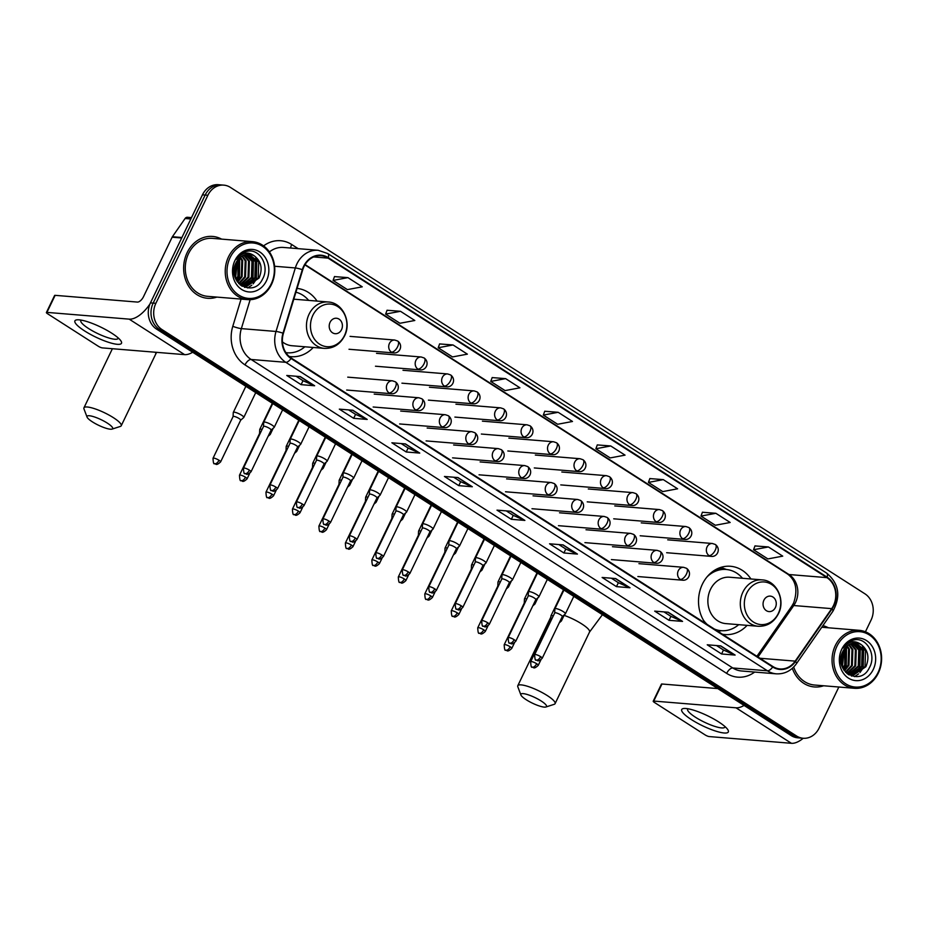 <?xml version="1.0" encoding="UTF-8"?>
<svg xmlns="http://www.w3.org/2000/svg" width="928" height="928" viewBox="0 0 928 928"><rect width="100%" height="100%" fill="white"/><g stroke="black" fill="none" stroke-linecap="round" stroke-linejoin="round"><path stroke-width="1.39" d="M750.914 578.968A34.255 29.151 94.7 0 0 730.487 566.277A34.255 29.151 94.7 0 0 702.368 584.199A34.255 29.151 94.7 0 0 705.558 623.407M722.471 634.242A34.255 29.151 94.7 0 0 724.896 634.555A34.255 29.151 94.7 0 0 747.11 625.356M289.142 356.445A34.255 29.151 94.7 0 0 291.044 356.677A34.255 29.151 94.7 0 0 313.258 347.466M317.051 301.09A34.255 29.151 94.7 0 0 297.076 288.422M865.43 631.794L871.067 620.066A19.395 16.495 94.7 0 0 864.942 593.827L230.411 187.398A19.395 16.495 94.7 0 0 223.787 185.136L218.37 184.695A19.395 16.495 94.7 0 0 202.455 194.834L150.452 302.876A19.395 16.495 94.7 0 0 156.577 329.115L791.108 735.544A19.395 16.495 94.7 0 0 797.744 737.806L800.446 738.038A19.395 16.495 94.7 0 1 793.823 735.765A19.395 16.495 94.7 0 0 800.446 738.038L803.161 738.259A19.395 16.495 94.7 0 0 819.076 728.109L838.854 687.022M223.787 185.136A19.395 16.495 94.7 0 0 207.872 195.274L155.869 303.317L153.166 303.096A19.395 16.495 94.7 0 0 159.291 329.336L793.823 735.765L159.291 329.336A19.395 16.495 94.7 0 1 153.166 303.096L205.158 195.054L153.166 303.096L150.452 302.876M221.084 184.916A19.395 16.495 94.7 0 0 205.158 195.054A19.395 16.495 94.7 0 1 221.084 184.916M187.131 252.671A31.03 26.402 94.7 0 0 207.524 298.282A31.03 26.402 94.7 0 0 216.839 297.099A31.03 26.402 94.7 0 1 207.524 298.282A31.03 26.402 94.7 0 1 187.131 252.671A31.03 26.402 94.7 0 1 212.593 236.431A31.03 26.402 94.7 0 0 187.131 252.671M792.35 668.299A31.03 26.402 94.7 0 0 814.343 686.952A31.03 26.402 94.7 0 0 823.658 685.769A31.03 26.402 94.7 0 1 814.343 686.952A31.03 26.402 94.7 0 1 792.35 668.299M304.024 266.533A20.683 17.597 -85.3 0 1 320.995 255.71A20.683 17.597 -85.3 0 1 328.071 258.123L826.906 577.634A20.683 17.597 -85.3 0 1 831.685 608.64L795.18 661.13A20.683 17.597 -85.3 0 1 779.949 668.949A20.683 17.597 -85.3 0 1 772.885 666.524L291.23 358.022A20.683 17.597 -85.3 0 1 283.411 333.349L302.725 269.839A20.683 17.597 -85.3 0 1 304.024 266.533M303.642 266.29A21.205 18.038 94.7 0 0 302.319 269.677L282.994 333.187A21.205 18.038 94.7 0 0 291.009 358.486L772.664 666.977A21.205 18.038 94.7 0 0 795.516 661.455L832.022 608.954A21.205 18.038 94.7 0 0 827.126 577.181L328.28 257.671A21.205 18.038 94.7 0 0 303.642 266.29M768.407 546.952L753.548 549.736L767.885 558.923L782.733 556.139L768.407 546.952L754.974 545.919M715.848 513.288L700.988 516.072L715.326 525.26L730.174 522.476L715.848 513.288L702.415 512.256M663.288 479.625L648.428 482.409L662.766 491.596L677.614 488.801L663.288 479.625L649.855 478.581M610.728 445.962L595.869 448.746L610.206 457.922L625.054 455.138L610.728 445.962L597.296 444.918M347.93 277.634L333.071 280.418L347.408 289.606L362.256 286.822L347.93 277.634L334.498 276.602M400.49 311.298L385.63 314.082L399.968 323.269L414.816 320.485L400.49 311.298L387.057 310.265M453.05 344.961L438.19 347.756L452.528 356.932L467.376 354.148L453.05 344.961L439.617 343.928M505.609 378.636L490.75 381.42L505.087 390.595L519.935 387.811L505.609 378.636L492.176 377.592M558.169 412.299L543.309 415.083L557.647 424.258L572.495 421.474L558.169 412.299L544.736 411.255M221.595 239.122A31.03 26.402 94.7 0 0 212.593 236.431A31.03 26.402 94.7 0 1 221.595 239.122M828.414 627.792A31.03 26.402 94.7 0 0 822.881 625.669A31.03 26.402 94.7 0 1 828.414 627.792M155.869 303.317A19.395 16.495 94.7 0 0 161.994 329.568L796.526 735.985A19.395 16.495 94.7 0 0 803.161 738.259M629.996 587.749L616.459 586.635L602.121 577.46L615.67 578.573L629.996 587.749A5.174 2.471 -57.4 0 1 629.567 587.644L615.357 578.538M682.556 621.412L669.018 620.31L654.681 611.123L668.23 612.236L682.556 621.412A5.174 2.471 -57.4 0 1 682.126 621.308L667.916 612.213M735.115 655.075L721.578 653.973L707.24 644.786L720.778 645.9L735.115 655.075A5.174 2.471 -57.4 0 1 734.686 654.971L720.476 645.876M472.317 486.759L458.78 485.646L444.442 476.47L457.991 477.572L472.317 486.759A5.174 2.471 -57.4 0 1 471.888 486.643L457.678 477.549M419.758 453.096L406.22 451.982L391.883 442.795L405.432 443.909L419.758 453.096A5.174 2.471 -57.4 0 1 419.328 452.98L405.118 443.886M367.198 419.421L353.661 418.319L339.323 409.132L352.872 410.246L367.198 419.421A5.174 2.471 -57.4 0 1 366.769 419.317L352.559 410.222M314.638 385.758L301.101 384.656L286.764 375.469L300.312 376.582L314.638 385.758A5.174 2.471 -57.4 0 1 314.209 385.654L299.999 376.559M577.436 554.086L563.899 552.972L549.562 543.796L563.11 544.91L577.436 554.086A5.174 2.471 -57.4 0 1 577.007 553.981L562.797 544.875M524.877 520.422L511.34 519.309L497.002 510.133L510.551 511.235L524.877 520.422A5.174 2.471 -57.4 0 1 524.448 520.318L510.238 511.212M511.34 519.309L513.242 515.365M506.259 510.887L513.3 515.4L524.448 520.318M563.899 552.972L565.802 549.028M558.818 544.55L565.86 549.063L577.007 553.981M301.101 384.656L303.004 380.7M296.02 376.234L303.062 380.735L314.209 385.654M353.661 418.319L355.563 414.364M348.58 409.898L355.621 414.398L366.769 419.317M406.22 451.982L408.123 448.027M401.14 443.561L408.181 448.062L419.328 452.98M458.78 485.646L460.682 481.702M453.699 477.224L460.74 481.736L471.888 486.643M721.578 653.973L723.48 650.018M716.497 645.552L723.538 650.052L734.686 654.971M669.018 620.31L670.921 616.354M663.938 611.877L670.979 616.389L682.126 621.308M616.459 586.635L618.361 582.691M611.378 578.214L618.419 582.726L629.567 587.644M543.309 415.083L544.759 411.197M490.75 381.42L492.2 377.534M438.19 347.756L439.64 343.87M385.63 314.082L387.08 310.207M333.071 280.418L334.521 276.532M595.869 448.746L597.319 444.86M648.428 482.409L649.878 478.523M700.988 516.072L702.438 512.186M753.548 549.736L754.998 545.85M84.657 330.96A25.856 5.591 25.7 0 1 77.616 319.789A25.856 5.591 25.7 0 1 111.743 333.187A25.856 5.591 25.7 0 1 120.64 340.495A25.856 5.591 25.7 0 1 111.847 343.279A25.856 5.591 25.7 0 1 84.657 330.96M81.13 320.102A20.683 4.478 -154.3 0 0 80.829 320.473A20.683 4.478 -154.3 0 0 88.624 328.558A20.683 4.478 -154.3 0 0 118.1 338.418A20.683 4.478 -154.3 0 0 118.204 337.943M149.965 303.966A25.856 12.377 122.6 0 1 129.178 319.139L46.922 312.388A3.236 0.696 -154.3 0 0 46.4 312.516A3.236 0.696 -154.3 0 0 47.618 313.78L98.264 346.225A3.236 0.696 -154.3 0 0 102.347 347.896L184.602 354.635L129.178 319.139M192.676 352.246A25.856 12.377 122.6 0 1 184.602 354.635M46.4 312.516L54.613 295.464A3.236 0.696 25.7 0 1 55.135 295.336L137.39 302.076A6.461 3.097 -57.4 0 0 143.515 296.67L172.132 237.208A3.236 2.749 -85.3 0 1 172.399 236.733L185.09 218.498A3.236 2.749 -85.3 0 1 187.468 217.28L191.493 217.604M271.231 283.852A27.794 23.652 94.7 0 0 262.45 246.233A27.794 23.652 94.7 0 0 230.132 257.532A27.794 23.652 94.7 0 0 238.914 295.139A27.794 23.652 94.7 0 0 271.231 283.852M271.51 284.409A29.081 24.743 94.7 0 0 252.381 241.64A29.081 24.743 94.7 0 0 228.508 256.859A29.081 24.743 94.7 0 0 247.625 299.616A29.081 24.743 94.7 0 0 271.51 284.409M234.192 273.215A29.081 24.743 94.7 0 0 234.83 265.849M252.381 241.64L212.431 238.368A29.081 24.743 94.7 0 0 188.558 253.588A29.081 24.743 94.7 0 0 207.686 296.345L247.625 299.616M236.57 261.742L234.946 276.869M238.554 258.958L239.262 260.292L238.751 276.382L236.246 279.989M238.078 259.538L237.904 276.312L235.909 279.328M240.456 257.16L242.649 260.571L242.127 276.66L237.626 282.147M239.992 257.555L241.802 260.501L241.28 276.59L237.278 281.66M242.301 255.919L246.036 260.849L245.514 276.938L238.983 283.736M241.848 256.186L245.189 260.78L244.667 276.869L238.647 283.376M244.122 255.084L249.423 261.128L248.901 277.217L240.294 284.931M243.67 255.258L248.576 261.058L248.054 277.147L239.981 284.664M245.897 254.574L252.799 261.394L252.288 277.495L241.825 285.708M245.456 254.666L251.952 261.325L251.442 277.426L241.408 285.546M247.66 254.342L256.186 261.673L255.676 277.762L243.496 286.195M243.066 286.207L242.127 286.195M247.219 254.365L255.339 261.603L254.829 277.704L243.078 286.091M242.649 286.126L242.046 286.149M254.794 256.244A16.159 13.746 94.7 0 0 249.272 254.353A16.159 13.746 94.7 0 0 236.014 262.81C225.829 281.892 253.425 298.793 262.485 279.166C270.152 266.22 259.654 248.078 247.103 251.326C242.672 252.381 239.099 255.049 236.373 259.306C242.138 252.23 248.275 251.221 254.794 256.244C261.371 261.708 262.786 268.981 259.051 278.04L246.593 286.485L240.654 285.221M248.959 254.342L258.726 261.882L258.204 277.971L244.76 286.404M245.178 286.45L241.535 285.824M236.048 262.752L234.645 275.79M234.912 260.582A21.332 18.142 94.7 0 0 241.651 289.455A21.332 18.142 94.7 0 0 266.452 280.79A21.332 18.142 94.7 0 0 259.712 251.917A21.332 18.142 94.7 0 0 234.912 260.582M251.326 256.453L253.054 259.376L252.544 278.957L248.588 284.339M247.474 285.337L246.048 286.404M245.92 286.485L244.551 287.309M239.412 258.065L239.006 277.843L236.918 281.138M237.197 260.745L235.364 278.064M234.726 266.208L234.111 272.182M255.699 257.59L256.859 259.689L256.348 279.27L253.193 283.84M251.778 285.232L247.672 287.97M252.312 257.311L253.472 259.411L252.973 278.992L249.806 283.562M248.391 284.954L246.581 286.358M246.396 286.485L244.853 287.402M239.691 257.81L239.424 277.878L237.127 281.451M237.475 260.327L235.55 278.516M235.086 265.037L234.216 273.424M92.406 421.869A14.222 3.074 -154.3 0 0 112.044 429.107A14.222 3.074 -154.3 0 0 107.3 423.087A14.222 3.074 -154.3 0 0 93.264 416.579A14.222 3.074 -154.3 0 0 87.058 417.078A14.222 3.074 -154.3 0 0 92.406 421.869M87.058 417.078L83.984 408.946A20.683 4.478 25.7 0 1 83.949 407.821A20.683 4.478 25.7 0 1 113.413 417.681A20.683 4.478 25.7 0 1 121.22 425.766A20.683 4.478 25.7 0 1 120.327 426.439L112.044 429.107M341.55 329.637A7.76 6.6 94.7 0 0 339.091 319.151A7.76 6.6 94.7 0 0 330.078 322.294A7.76 6.6 94.7 0 0 332.526 332.792A7.76 6.6 94.7 0 0 341.55 329.637M282.414 341.875A23.27 19.801 94.7 0 0 291.937 345.726L324.382 348.383A23.27 19.801 94.7 0 1 309.082 314.174A23.27 19.801 94.7 0 1 328.187 301.994L295.742 299.338A23.27 19.801 94.7 0 0 293.77 299.292M308.664 300.394A30.705 26.123 94.7 0 0 295.928 292.204M285.905 352.686A30.705 26.123 94.7 0 0 285.917 352.686L287.262 352.791A30.705 26.123 94.7 0 0 304.86 346.782M285.882 352.64A30.705 26.123 94.7 0 0 287.262 352.791M526.257 699.758A14.222 3.074 -154.3 0 0 545.908 706.997A14.222 3.074 -154.3 0 0 541.152 700.976A14.222 3.074 -154.3 0 0 527.116 694.457A14.222 3.074 -154.3 0 0 520.91 694.968A14.222 3.074 -154.3 0 0 526.257 699.758M520.91 694.968L517.836 686.824A20.683 4.478 25.7 0 1 517.801 685.711A20.683 4.478 25.7 0 1 547.276 695.571A20.683 4.478 25.7 0 1 555.083 703.656A20.683 4.478 25.7 0 1 554.19 704.317L545.908 706.997M775.402 607.527A7.76 6.6 94.7 0 0 772.954 597.029A7.76 6.6 94.7 0 0 763.93 600.184A7.76 6.6 94.7 0 0 766.377 610.682A7.76 6.6 94.7 0 0 775.402 607.527M762.039 579.884L729.594 577.228A23.27 19.801 94.7 0 0 710.488 589.396A23.27 19.801 94.7 0 0 725.789 623.604L758.234 626.272C767.131 626.539 773.848 622.398 778.383 613.837C785.738 599.952 776.55 580.441 762.039 579.884A23.27 19.801 94.7 0 0 742.934 592.052A23.27 19.801 94.7 0 0 758.234 626.272M742.516 578.283A30.705 26.123 94.7 0 0 726.137 569.479A30.705 26.123 94.7 0 0 706.997 576.938M726.137 569.479L724.78 569.374A30.705 26.123 94.7 0 0 711.846 572.17M715.569 629.822A30.705 26.123 94.7 0 0 719.768 630.576L721.126 630.68A30.705 26.123 94.7 0 0 738.711 624.672M703.447 620.217A30.705 26.123 94.7 0 0 707.229 624.474M714.351 629.045A30.705 26.123 94.7 0 0 721.126 630.68M219.008 460.265A4.199 0.905 -154.3 0 0 213.022 458.27C213.231 462.689 213.742 464.476 214.542 463.629A4.199 2.007 122.6 0 0 215.029 463.78A4.199 2.007 -57.4 0 0 219.008 460.265A4.199 0.905 -154.3 0 1 220.597 461.912L240.677 420.175A4.199 0.905 -154.3 0 1 240.63 420.233L243.704 417.554A5.812 1.253 -154.3 0 0 243.774 417.461A5.812 1.253 -154.3 0 0 241.582 415.187A5.812 1.253 -154.3 0 0 234.239 412.183A5.812 1.253 -154.3 0 0 233.299 412.415A5.812 1.253 -154.3 0 0 233.264 412.531L233.09 416.568M240.677 420.175A4.199 0.905 -154.3 0 0 239.099 418.528A4.199 0.905 -154.3 0 0 233.786 416.359A4.199 0.905 -154.3 0 0 233.114 416.521A4.199 0.905 -154.3 0 0 233.09 416.614M268.099 436.322L270.176 434.513A5.812 1.253 -154.3 0 0 270.245 434.408A5.812 1.253 -154.3 0 0 269.572 433.26M262.102 429.409A5.812 1.253 -154.3 0 0 260.71 429.142A5.812 1.253 -154.3 0 0 259.77 429.374A5.812 1.253 -154.3 0 0 259.736 429.478L259.562 433.515A4.199 0.905 -154.3 0 0 259.562 433.562M260.223 433.306A4.199 0.905 -154.3 0 0 259.573 433.48L239.494 475.217C239.702 479.648 240.213 481.435 241.013 480.576A4.199 2.007 122.6 0 0 241.5 480.739A4.199 2.007 -57.4 0 0 245.479 477.224A4.199 0.905 -154.3 0 0 239.494 475.217M294.57 453.282L296.647 451.46A5.812 1.253 -154.3 0 0 296.716 451.368A5.812 1.253 -154.3 0 0 296.044 450.219M288.562 446.368A5.812 1.253 -154.3 0 0 287.181 446.09A5.812 1.253 -154.3 0 0 286.23 446.322A5.812 1.253 -154.3 0 0 286.207 446.438L286.033 450.474M286.694 450.266A4.199 0.905 -154.3 0 0 286.044 450.44A4.199 0.905 -154.3 0 0 286.033 450.521M321.042 470.229L323.118 468.42A5.812 1.253 -154.3 0 0 323.188 468.327A5.812 1.253 -154.3 0 0 322.515 467.178M315.033 463.327A5.812 1.253 -154.3 0 0 313.652 463.049A5.812 1.253 -154.3 0 0 312.701 463.281A5.812 1.253 -154.3 0 0 312.678 463.397L312.504 467.434M313.165 467.225A4.199 0.905 -154.3 0 0 312.516 467.387A4.199 0.905 -154.3 0 0 312.504 467.468M347.513 487.188L349.589 485.367A5.812 1.253 -154.3 0 0 349.659 485.274A5.812 1.253 -154.3 0 0 348.974 484.126M341.504 480.275A5.812 1.253 -154.3 0 0 340.124 479.996A5.812 1.253 -154.3 0 0 339.172 480.228A5.812 1.253 -154.3 0 0 339.149 480.344L338.975 484.381M339.636 484.172A4.199 0.905 -154.3 0 0 338.987 484.346A4.199 0.905 -154.3 0 0 338.975 484.428M373.984 504.136L376.06 502.326A5.812 1.253 -154.3 0 0 376.13 502.234A5.812 1.253 -154.3 0 0 375.446 501.085M367.975 497.234A5.812 1.253 -154.3 0 0 366.595 496.956A5.812 1.253 -154.3 0 0 365.644 497.188A5.812 1.253 -154.3 0 0 365.62 497.304L365.446 501.34M366.108 501.132A4.199 0.905 -154.3 0 0 365.458 501.306A4.199 0.905 -154.3 0 0 365.446 501.387M400.455 521.095L402.532 519.286A5.812 1.253 -154.3 0 0 402.601 519.193A5.812 1.253 -154.3 0 0 401.917 518.044M394.446 514.182A5.812 1.253 -154.3 0 0 393.066 513.915A5.812 1.253 -154.3 0 0 392.115 514.147A5.812 1.253 -154.3 0 0 392.092 514.263L391.918 518.288M392.579 518.079A4.199 0.905 -154.3 0 0 391.929 518.253A4.199 0.905 -154.3 0 0 391.918 518.334M426.926 538.054L429.003 536.233A5.812 1.253 -154.3 0 0 429.072 536.14A5.812 1.253 -154.3 0 0 428.388 534.992M420.918 531.141A5.812 1.253 -154.3 0 0 419.526 530.862A5.812 1.253 -154.3 0 0 418.586 531.094A5.812 1.253 -154.3 0 0 418.563 531.21L418.389 535.247A4.199 0.905 -154.3 0 0 418.389 535.294M419.05 535.038A4.199 0.905 -154.3 0 0 418.4 535.212L398.321 576.949C398.53 581.38 399.04 583.167 399.84 582.308A4.199 2.007 122.6 0 0 400.328 582.471A4.199 2.007 -57.4 0 0 404.306 578.956A4.199 0.905 -154.3 0 0 398.321 576.949M453.398 555.002L455.474 553.192A5.812 1.253 -154.3 0 0 455.544 553.1A5.812 1.253 -154.3 0 0 454.859 551.951M447.389 548.1A5.812 1.253 -154.3 0 0 445.997 547.822A5.812 1.253 -154.3 0 0 445.057 548.054A5.812 1.253 -154.3 0 0 445.034 548.17L444.86 552.206M445.521 551.998A4.199 0.905 -154.3 0 0 444.872 552.16A4.199 0.905 -154.3 0 0 444.86 552.253M479.869 571.961L481.945 570.14A5.812 1.253 -154.3 0 0 482.015 570.047A5.812 1.253 -154.3 0 0 481.33 568.899M473.86 565.048A5.812 1.253 -154.3 0 0 472.468 564.769A5.812 1.253 -154.3 0 0 471.528 565.001A5.812 1.253 -154.3 0 0 471.505 565.117L471.331 569.154M471.992 568.945A4.199 0.905 -154.3 0 0 471.343 569.119A4.199 0.905 -154.3 0 0 471.32 569.2M506.328 588.909L508.416 587.099A5.812 1.253 -154.3 0 0 508.486 587.006A5.812 1.253 -154.3 0 0 507.802 585.858M500.331 582.007A5.812 1.253 -154.3 0 0 498.939 581.728A5.812 1.253 -154.3 0 0 498 581.96A5.812 1.253 -154.3 0 0 497.976 582.076L497.802 586.113A4.199 0.905 -154.3 0 0 497.791 586.16M498.452 585.904A4.199 0.905 -154.3 0 0 497.814 586.078L477.734 627.815C477.943 632.235 478.454 634.021 479.254 633.174A4.199 2.007 122.6 0 0 479.741 633.325A4.199 2.007 -57.4 0 0 483.72 629.81A4.199 0.905 -154.3 0 0 477.734 627.815M532.8 605.868L534.888 604.058A5.812 1.253 -154.3 0 0 534.957 603.966A5.812 1.253 -154.3 0 0 534.273 602.817M526.802 598.966A5.812 1.253 -154.3 0 0 525.41 598.688A5.812 1.253 -154.3 0 0 524.471 598.92A5.812 1.253 -154.3 0 0 524.448 599.036L524.274 603.061A4.199 0.905 -154.3 0 1 524.285 603.026A4.199 0.905 -154.3 0 1 524.923 602.864M559.271 622.827L561.359 621.006A5.812 1.253 -154.3 0 0 561.428 620.913A5.812 1.253 -154.3 0 0 560.744 619.765M553.274 615.914A5.812 1.253 -154.3 0 0 551.882 615.635A5.812 1.253 -154.3 0 0 550.942 615.867A5.812 1.253 -154.3 0 0 550.919 615.983L550.745 620.02M551.394 619.811A4.199 0.905 -154.3 0 0 550.756 619.985A4.199 0.905 -154.3 0 0 550.733 620.066M274.131 427.437A5.812 1.253 -154.3 0 0 274.212 427.344A5.812 1.253 -154.3 0 0 270.825 424.363A5.812 1.253 -154.3 0 0 264.666 422.066A5.812 1.253 -154.3 0 0 263.726 422.298A5.812 1.253 -154.3 0 0 263.703 422.414L263.517 426.451A4.199 0.905 -154.3 0 1 263.54 426.416A4.199 0.905 -154.3 0 1 264.225 426.242A4.199 0.905 -154.3 0 1 269.526 428.411A4.199 0.905 -154.3 0 1 271.115 430.058L274.131 427.437M271.057 430.128A4.199 0.905 -154.3 0 0 271.115 430.058L251.024 471.795A4.199 0.905 -154.3 0 0 249.435 470.16A4.199 0.905 -154.3 0 0 243.449 468.153C243.67 472.572 244.18 474.37 244.969 473.512A4.199 2.007 122.6 0 0 245.456 473.674A4.199 2.007 -57.4 0 0 249.435 470.16M275.906 487.107A4.199 0.905 -154.3 0 0 269.92 485.112C270.141 489.532 270.651 491.318 271.44 490.471A4.199 2.007 122.6 0 0 271.927 490.622A4.199 2.007 -57.4 0 0 275.906 487.107A4.199 0.905 -154.3 0 1 277.495 488.754L297.586 447.006A4.199 0.905 -154.3 0 1 297.528 447.076L300.602 444.396A5.812 1.253 -154.3 0 0 300.684 444.303A5.812 1.253 -154.3 0 0 297.296 441.322A5.812 1.253 -154.3 0 0 291.137 439.025A5.812 1.253 -154.3 0 0 290.197 439.257A5.812 1.253 -154.3 0 0 290.174 439.373L289.988 443.41M297.586 447.006A4.199 0.905 -154.3 0 0 295.997 445.37A4.199 0.905 -154.3 0 0 290.696 443.201A4.199 0.905 -154.3 0 0 290.012 443.364A4.199 0.905 -154.3 0 0 289.988 443.456M324.034 464L327.074 461.344A5.812 1.253 -154.3 0 0 327.155 461.251A5.812 1.253 -154.3 0 0 323.768 458.281A5.812 1.253 -154.3 0 0 317.608 455.973A5.812 1.253 -154.3 0 0 316.668 456.205A5.812 1.253 -154.3 0 0 316.645 456.321L316.46 460.358M324 464.035A4.199 0.905 -154.3 0 0 324.058 463.965A4.199 0.905 -154.3 0 0 322.468 462.33A4.199 0.905 -154.3 0 0 317.167 460.16A4.199 0.905 -154.3 0 0 316.483 460.323A4.199 0.905 -154.3 0 0 316.46 460.404M350.506 480.959L353.545 478.303A5.812 1.253 -154.3 0 0 353.626 478.21A5.812 1.253 -154.3 0 0 350.239 475.229A5.812 1.253 -154.3 0 0 344.079 472.932A5.812 1.253 -154.3 0 0 343.14 473.164A5.812 1.253 -154.3 0 0 343.105 473.28L342.931 477.317A4.199 0.905 -154.3 0 1 342.954 477.282A4.199 0.905 -154.3 0 1 343.627 477.108A4.199 0.905 -154.3 0 1 348.94 479.277A4.199 0.905 -154.3 0 1 350.529 480.924A4.199 0.905 -154.3 0 1 350.471 480.994M376.977 497.918L380.016 495.262A5.812 1.253 -154.3 0 0 380.097 495.169A5.812 1.253 -154.3 0 0 376.71 492.188A5.812 1.253 -154.3 0 0 370.55 489.891A5.812 1.253 -154.3 0 0 369.611 490.123A5.812 1.253 -154.3 0 0 369.576 490.239L369.402 494.264M376.942 497.942A4.199 0.905 -154.3 0 0 377 497.872A4.199 0.905 -154.3 0 0 375.411 496.236A4.199 0.905 -154.3 0 0 370.098 494.067A4.199 0.905 -154.3 0 0 369.425 494.23A4.199 0.905 -154.3 0 0 369.402 494.311M403.448 514.866L406.487 512.21A5.812 1.253 -154.3 0 0 406.568 512.117A5.812 1.253 -154.3 0 0 403.181 509.136A5.812 1.253 -154.3 0 0 397.022 506.839A5.812 1.253 -154.3 0 0 396.082 507.071A5.812 1.253 -154.3 0 0 396.047 507.187L395.873 511.224M403.413 514.901A4.199 0.905 -154.3 0 0 403.471 514.831A4.199 0.905 -154.3 0 0 401.882 513.184A4.199 0.905 -154.3 0 0 396.569 511.015A4.199 0.905 -154.3 0 0 395.896 511.189A4.199 0.905 -154.3 0 0 395.873 511.27M429.919 531.825L432.958 529.169A5.812 1.253 -154.3 0 0 433.04 529.076A5.812 1.253 -154.3 0 0 429.652 526.095A5.812 1.253 -154.3 0 0 423.493 523.798A5.812 1.253 -154.3 0 0 422.553 524.03A5.812 1.253 -154.3 0 0 422.518 524.146L422.344 528.183A4.199 0.905 -154.3 0 1 422.368 528.136A4.199 0.905 -154.3 0 1 423.04 527.974A4.199 0.905 -154.3 0 1 428.353 530.143A4.199 0.905 -154.3 0 1 429.931 531.79A4.199 0.905 -154.3 0 1 429.884 531.848M456.39 548.773L459.43 546.128A5.812 1.253 -154.3 0 0 459.511 546.024A5.812 1.253 -154.3 0 0 456.124 543.054A5.812 1.253 -154.3 0 0 449.964 540.757A5.812 1.253 -154.3 0 0 449.024 540.989A5.812 1.253 -154.3 0 0 448.99 541.094L448.816 545.13M456.356 548.808A4.199 0.905 -154.3 0 0 456.402 548.738A4.199 0.905 -154.3 0 0 454.824 547.102A4.199 0.905 -154.3 0 0 449.512 544.933A4.199 0.905 -154.3 0 0 448.839 545.096A4.199 0.905 -154.3 0 0 448.816 545.177M482.862 565.732L485.901 563.076A5.812 1.253 -154.3 0 0 485.97 562.983A5.812 1.253 -154.3 0 0 482.595 560.002A5.812 1.253 -154.3 0 0 476.435 557.705A5.812 1.253 -154.3 0 0 475.496 557.937A5.812 1.253 -154.3 0 0 475.461 558.053L475.287 562.09A4.199 0.905 -154.3 0 0 475.287 562.136M482.827 565.767A4.199 0.905 -154.3 0 0 482.873 565.697A4.199 0.905 -154.3 0 0 481.296 564.05A4.199 0.905 -154.3 0 0 475.983 561.881A4.199 0.905 -154.3 0 0 475.31 562.055L455.219 603.792C455.439 608.211 455.938 609.998 456.738 609.151A4.199 2.007 122.6 0 0 457.226 609.313A4.199 2.007 -57.4 0 0 461.204 605.787A4.199 0.905 -154.3 0 0 455.219 603.792M512.372 580.035A5.812 1.253 -154.3 0 0 512.442 579.942A5.812 1.253 -154.3 0 0 509.066 576.961A5.812 1.253 -154.3 0 0 502.906 574.664A5.812 1.253 -154.3 0 0 501.967 574.896A5.812 1.253 -154.3 0 0 501.932 575.012L501.758 579.049A4.199 0.905 -154.3 0 1 501.781 579.002A4.199 0.905 -154.3 0 1 502.454 578.84A4.199 0.905 -154.3 0 1 507.767 581.009A4.199 0.905 -154.3 0 1 509.344 582.645L512.372 580.035M509.298 582.714A4.199 0.905 -154.3 0 0 509.344 582.645L489.265 624.393A4.199 0.905 -154.3 0 0 487.676 622.746A4.199 0.905 -154.3 0 0 481.69 620.739C481.91 625.17 482.409 626.957 483.21 626.11A4.199 2.007 122.6 0 0 483.697 626.261A4.199 2.007 -57.4 0 0 487.676 622.746M535.804 599.639L538.843 596.982A5.812 1.253 -154.3 0 0 538.913 596.89A5.812 1.253 -154.3 0 0 535.537 593.908A5.812 1.253 -154.3 0 0 529.378 591.612A5.812 1.253 -154.3 0 0 528.438 591.844A5.812 1.253 -154.3 0 0 528.403 591.96L528.229 595.996M535.769 599.674A4.199 0.905 -154.3 0 0 535.816 599.604A4.199 0.905 -154.3 0 0 534.238 597.968A4.199 0.905 -154.3 0 0 528.925 595.788A4.199 0.905 -154.3 0 0 528.252 595.962A4.199 0.905 -154.3 0 0 528.229 596.043M562.275 616.598L565.314 613.942A5.812 1.253 -154.3 0 0 565.384 613.849A5.812 1.253 -154.3 0 0 562.008 610.868A5.812 1.253 -154.3 0 0 555.849 608.571A5.812 1.253 -154.3 0 0 554.909 608.803A5.812 1.253 -154.3 0 0 554.874 608.919L554.7 612.956A4.199 0.905 -154.3 0 0 554.7 613.002M562.24 616.633A4.199 0.905 -154.3 0 0 562.287 616.563A4.199 0.905 -154.3 0 0 560.709 614.916A4.199 0.905 -154.3 0 0 555.396 612.747A4.199 0.905 -154.3 0 0 554.724 612.921L534.632 654.658C534.853 659.077 535.352 660.864 536.152 660.017A4.199 2.007 122.6 0 0 536.639 660.168A4.199 2.007 -57.4 0 0 540.618 656.653A4.199 0.905 -154.3 0 0 534.632 654.658M691.476 719.641A25.856 5.591 25.7 0 1 684.435 708.458A25.856 5.591 25.7 0 1 718.562 721.856A25.856 5.591 25.7 0 1 727.459 729.164A25.856 5.591 25.7 0 1 718.666 731.96A25.856 5.591 25.7 0 1 691.476 719.641M687.95 708.772A20.683 4.478 -154.3 0 0 687.648 709.154A20.683 4.478 -154.3 0 0 695.455 717.24A20.683 4.478 -154.3 0 0 724.919 727.088A20.683 4.478 -154.3 0 0 725.023 726.612M744.07 705.419A25.856 12.377 122.6 0 1 736.008 707.809L653.741 701.069A3.236 0.696 -154.3 0 0 653.219 701.197A3.236 0.696 -154.3 0 0 654.437 702.461L705.094 734.895A3.236 0.696 -154.3 0 0 709.166 736.565L791.433 743.305L736.008 707.809M803.242 738.259A25.856 12.377 122.6 0 1 791.433 743.305M653.219 701.197L661.432 684.133A3.236 0.696 25.7 0 1 661.954 684.006L717.796 688.588M878.05 672.522A27.794 23.652 94.7 0 0 869.269 634.914A27.794 23.652 94.7 0 0 836.963 646.201A27.794 23.652 94.7 0 0 845.733 683.808A27.794 23.652 94.7 0 0 878.05 672.522M878.329 673.078A29.081 24.743 94.7 0 0 859.2 630.321A29.081 24.743 94.7 0 0 835.328 645.528A29.081 24.743 94.7 0 0 854.456 688.298A29.081 24.743 94.7 0 0 878.329 673.078M841.012 661.896A29.081 24.743 94.7 0 0 841.65 654.518M843.39 650.424L841.766 665.538M845.385 647.64L846.081 648.962L845.57 665.051L843.076 668.67M844.898 648.208L844.724 664.982L842.74 668.009M847.276 645.842L849.468 649.24L848.958 665.33L844.445 670.816M846.812 646.224L848.621 649.171L848.111 665.26L844.097 670.341M849.132 644.6L852.855 649.519L852.333 665.608L845.814 672.417M848.668 644.867L852.008 649.449L851.486 665.538L845.466 672.058M850.941 643.754L856.242 649.797L855.72 665.886L847.125 673.612M850.489 643.939L855.396 649.728L854.874 665.817L846.8 673.345M852.728 643.243L859.63 650.076L859.108 666.165L848.644 674.378M852.275 643.348L858.783 650.006L858.261 666.095L848.238 674.227M854.479 643.011L863.005 650.354L862.495 666.443L850.315 674.865M849.886 674.888L848.946 674.865M854.05 643.046L862.158 650.284L861.648 666.374L849.897 674.772M849.468 674.795L848.865 674.818M861.625 644.925A16.159 13.746 94.7 0 0 856.103 643.034A16.159 13.746 94.7 0 0 842.833 651.491C832.66 670.573 860.244 687.462 869.304 667.847C876.972 654.89 866.474 636.759 853.922 639.995C849.491 641.062 845.918 643.719 843.192 647.976C848.958 640.912 855.094 639.891 861.625 644.925C868.19 650.389 869.606 657.65 865.882 666.722L853.412 675.155L847.484 673.89M855.79 643.011L865.546 650.563L865.035 666.652L851.579 675.085M851.997 675.12L848.354 674.505M842.868 651.421L841.464 664.46M841.731 649.264A21.332 18.142 94.7 0 0 848.47 678.124A21.332 18.142 94.7 0 0 873.271 669.459A21.332 18.142 94.7 0 0 866.532 640.598A21.332 18.142 94.7 0 0 841.731 649.264M793.707 667.012A29.081 24.743 94.7 0 0 814.506 685.026L854.456 688.298M858.145 645.122L859.873 648.046L859.363 667.626L855.419 673.009M854.294 674.018L852.878 675.074M852.751 675.166L851.382 675.978M846.243 646.746L845.826 666.524L843.749 669.807M844.016 649.414L842.183 666.733M841.557 654.878L840.93 660.864M862.518 646.259L863.678 648.359L863.179 667.94L860.012 672.51M858.597 673.902L854.491 676.64M859.131 645.992L860.291 648.08L859.792 667.661L856.625 672.232M855.21 673.624L853.412 675.039M853.215 675.166L851.672 676.083M846.522 646.48L846.255 666.559L843.946 670.12M844.294 649.008L842.369 667.197M841.905 653.706L841.035 662.093M156.577 329.115L161.994 329.568M202.455 194.834L207.872 195.274M791.108 735.544L796.526 735.985M831.685 608.64L793.765 605.532A20.683 17.597 94.7 0 0 795.516 602.516A20.683 17.597 94.7 0 0 788.986 574.525L305.08 264.584M757.99 656.989L793.765 605.532A11.635 3.445 -145.2 0 0 791.828 606.088L793.637 602.98C797.964 590.092 795.969 580.452 787.64 574.096A11.635 5.568 -57.4 0 0 788.986 574.525L826.906 577.634M328.071 258.123L313.629 256.94M772.664 666.977A6.461 3.097 122.6 0 1 767.444 670.805L285.789 362.314A25.856 21.994 -85.3 0 1 276.01 331.458L295.336 267.948A25.856 21.994 -85.3 0 1 296.948 263.819A25.856 21.994 -85.3 0 1 318.176 250.293L283.504 247.451A25.856 21.994 94.7 0 0 269.387 251.94M302.319 269.677A6.461 0.835 16.9 0 0 295.336 267.948L274.595 266.255M282.994 333.187A6.461 0.835 16.9 0 0 276.01 331.458L241.35 328.616A25.856 21.994 94.7 0 0 251.128 359.472L285.789 362.314A6.461 3.097 -57.4 0 0 291.009 358.486M776.272 673.832A25.856 21.994 -85.3 0 1 767.444 670.805L732.772 667.974A25.856 21.994 94.7 0 0 741.611 670.99L776.272 673.832C784.462 674.227 791.166 670.874 796.386 663.764L832.892 611.262C841.058 596.205 838.947 583.468 826.593 573.063L327.758 253.553A6.461 3.097 122.6 0 1 328.28 257.671M795.516 661.455A6.461 1.914 34.8 0 1 796.386 663.764M832.022 608.954A6.461 1.914 34.8 0 1 832.892 611.262M827.126 577.181A6.461 3.097 -57.4 0 0 826.593 573.063M263.575 245.908A32.318 27.492 -85.3 0 1 291.694 244.505L298.166 248.646M754.673 672.058A32.318 27.492 -85.3 0 1 726.659 673.38L245.004 364.878A32.318 27.492 -85.3 0 1 232.789 326.308L241.071 299.083M250.154 299.674L241.35 328.616A6.461 0.835 -163.1 0 1 232.789 326.308M245.004 364.878A6.461 3.097 -57.4 0 1 251.128 359.472L732.772 667.974A6.461 3.097 -57.4 0 0 726.659 673.38M291.694 244.505A6.461 3.097 -57.4 0 0 290.731 248.043M795.18 661.13L759.951 658.254M181.679 237.986L172.132 237.208M55.135 295.336L46.922 312.388M172.399 236.733L181.911 237.51M190.843 218.973L185.09 218.498M156.6 352.338L155.707 354.113A20.683 4.478 -154.3 0 0 155.266 352.234M344.485 335.507A21.379 18.189 94.7 0 0 337.734 306.576A21.379 18.189 94.7 0 0 312.875 315.265A21.379 18.189 94.7 0 0 319.626 344.195A21.379 18.189 94.7 0 0 344.485 335.507M286.01 352.837A30.995 26.367 94.7 0 0 287.077 352.779M602.423 614.684L589.558 632.003A20.683 4.478 -154.3 0 0 581.752 623.918A20.683 4.478 -154.3 0 0 564.108 615.345M778.337 613.396A21.379 18.189 94.7 0 0 771.586 584.466A21.379 18.189 94.7 0 0 746.727 593.154A21.379 18.189 94.7 0 0 753.478 622.073A21.379 18.189 94.7 0 0 778.337 613.396M716.81 630.611A30.995 26.367 94.7 0 0 720.928 630.669M725.951 569.467A30.995 26.367 94.7 0 0 716.462 569.189M350.053 336.377L394.736 340.042A6.461 5.498 94.7 0 0 389.435 343.418A6.461 5.498 94.7 0 0 391.477 352.164A6.461 3.097 -57.4 0 0 397.602 346.759A6.461 3.097 122.6 0 0 397.694 341.04C403.576 345.355 399.724 353.707 393.681 352.918A6.461 5.498 94.7 0 1 391.477 352.164M376.524 353.336L421.208 356.99A6.461 5.498 94.7 0 0 415.906 360.377A6.461 5.498 94.7 0 0 417.948 369.124A6.461 3.097 -57.4 0 0 424.073 363.718A6.461 3.097 122.6 0 0 424.166 357.988C430.047 362.314 426.196 370.655 420.152 369.878A6.461 5.498 94.7 0 1 417.948 369.124M249.702 473.373L247.068 478.86A4.199 0.905 -154.3 0 0 245.479 477.224M402.996 370.284L447.679 373.949A6.461 5.498 94.7 0 0 442.378 377.325A6.461 5.498 94.7 0 0 444.419 386.083A6.461 3.097 -57.4 0 0 450.544 380.666A6.461 3.097 122.6 0 0 450.637 374.947C456.518 379.262 452.667 387.614 446.623 386.837A6.461 5.498 94.7 0 1 444.419 386.083M271.95 494.172A4.199 0.905 -154.3 0 0 265.965 492.176C266.174 496.596 266.684 498.382 267.484 497.536A4.199 2.007 122.6 0 0 267.972 497.698A4.199 2.007 -57.4 0 0 271.95 494.172A4.199 0.905 -154.3 0 1 273.528 495.819L276.173 490.332M429.467 387.243L474.15 390.908A6.461 5.498 94.7 0 0 468.849 394.284A6.461 5.498 94.7 0 0 470.89 403.03A6.461 3.097 -57.4 0 0 477.004 397.625A6.461 3.097 122.6 0 0 477.108 391.906C482.989 396.221 479.138 404.562 473.094 403.784A6.461 5.498 94.7 0 1 470.89 403.03M298.422 511.131A4.199 0.905 -154.3 0 0 292.436 509.124C292.645 513.555 293.155 515.342 293.956 514.495A4.199 2.007 122.6 0 0 294.443 514.646A4.199 2.007 -57.4 0 0 298.422 511.131A4.199 0.905 -154.3 0 1 299.999 512.778L302.644 507.28M455.938 404.19L500.621 407.856A6.461 5.498 94.7 0 0 495.32 411.243A6.461 5.498 94.7 0 0 497.362 419.99A6.461 3.097 -57.4 0 0 503.475 414.572A6.461 3.097 122.6 0 0 503.579 408.854C509.46 413.18 505.609 421.521 499.566 420.744A6.461 5.498 94.7 0 1 497.362 419.99M324.893 528.09A4.199 0.905 -154.3 0 0 318.907 526.083C319.116 530.514 319.626 532.301 320.427 531.442A4.199 2.007 122.6 0 0 320.914 531.605A4.199 2.007 -57.4 0 0 324.893 528.09A4.199 0.905 -154.3 0 1 326.47 529.726L329.115 524.239M482.409 421.15L527.092 424.815A6.461 5.498 94.7 0 0 521.791 428.191A6.461 5.498 94.7 0 0 523.833 436.937A6.461 3.097 -57.4 0 0 529.946 431.532A6.461 3.097 122.6 0 0 530.05 425.813C535.932 430.128 532.08 438.48 526.037 437.703A6.461 5.498 94.7 0 1 523.833 436.937M351.364 545.038A4.199 0.905 -154.3 0 0 345.378 543.042C345.587 547.462 346.098 549.248 346.898 548.402A4.199 2.007 122.6 0 0 347.385 548.552A4.199 2.007 -57.4 0 0 351.364 545.038A4.199 0.905 -154.3 0 1 352.942 546.685L355.586 541.198M508.88 438.109L553.564 441.763A6.461 5.498 94.7 0 0 548.262 445.15A6.461 5.498 94.7 0 0 550.304 453.896A6.461 3.097 -57.4 0 0 556.417 448.491A6.461 3.097 122.6 0 0 556.522 442.772C562.403 447.087 558.552 455.428 552.508 454.65A6.461 5.498 94.7 0 1 550.304 453.896M377.835 561.997A4.199 0.905 -154.3 0 0 371.85 559.99C372.058 564.421 372.569 566.208 373.369 565.349A4.199 2.007 122.6 0 0 373.856 565.512A4.199 2.007 -57.4 0 0 377.835 561.997A4.199 0.905 -154.3 0 1 379.413 563.632L382.058 558.146M535.352 455.056L580.035 458.722A6.461 5.498 94.7 0 0 574.734 462.109A6.461 5.498 94.7 0 0 576.775 470.856A6.461 3.097 -57.4 0 0 582.888 465.438A6.461 3.097 122.6 0 0 582.993 459.72C588.874 464.035 585.023 472.387 578.979 471.61A6.461 5.498 94.7 0 1 576.775 470.856M408.529 575.105L405.884 580.592A4.199 0.905 -154.3 0 0 404.306 578.956M561.823 472.016L606.506 475.681A6.461 5.498 94.7 0 0 601.205 479.057A6.461 5.498 94.7 0 0 603.246 487.803A6.461 3.097 -57.4 0 0 609.36 482.398A6.461 3.097 122.6 0 0 609.464 476.679C615.345 480.994 611.494 489.346 605.45 488.557A6.461 5.498 94.7 0 1 603.246 487.803M430.778 595.904A4.199 0.905 -154.3 0 0 424.792 593.908C425.001 598.328 425.511 600.114 426.312 599.268A4.199 2.007 122.6 0 0 426.799 599.418A4.199 2.007 -57.4 0 0 430.778 595.904A4.199 0.905 -154.3 0 1 432.355 597.551L435 592.064M588.294 488.975L632.977 492.629A6.461 5.498 94.7 0 0 627.676 496.016A6.461 5.498 94.7 0 0 629.718 504.762A6.461 3.097 -57.4 0 0 635.831 499.357A6.461 3.097 122.6 0 0 635.935 493.626C641.816 497.953 637.965 506.294 631.922 505.516A6.461 5.498 94.7 0 1 629.718 504.762M457.249 612.863A4.199 0.905 -154.3 0 0 451.263 610.856C451.472 615.287 451.982 617.074 452.783 616.215A4.199 2.007 122.6 0 0 453.27 616.378A4.199 2.007 -57.4 0 0 457.249 612.863A4.199 0.905 -154.3 0 1 458.826 614.498L461.471 609.012M614.765 505.922L659.448 509.588A6.461 5.498 94.7 0 0 654.147 512.964A6.461 5.498 94.7 0 0 656.189 521.71A6.461 3.097 -57.4 0 0 662.302 516.304A6.461 3.097 122.6 0 0 662.406 510.586C668.288 514.901 664.436 523.253 658.393 522.476A6.461 5.498 94.7 0 1 656.189 521.71M487.942 625.971L485.298 631.458A4.199 0.905 -154.3 0 0 483.72 629.81M641.236 522.882L685.92 526.547A6.461 5.498 94.7 0 0 680.618 529.923A6.461 5.498 94.7 0 0 682.648 538.669A6.461 3.097 -57.4 0 0 688.773 533.264A6.461 3.097 122.6 0 0 688.878 527.545C694.759 531.86 690.908 540.2 684.864 539.423A6.461 5.498 94.7 0 1 682.648 538.669M510.191 646.77A4.199 0.905 -154.3 0 0 504.194 644.763C504.414 649.194 504.925 650.98 505.714 650.122A4.199 2.007 122.6 0 0 506.201 650.284A4.199 2.007 -57.4 0 0 510.191 646.77A4.199 0.905 -154.3 0 1 511.769 648.417L514.414 642.918M667.708 539.829L712.391 543.495A6.461 5.498 94.7 0 0 707.078 546.882A6.461 5.498 94.7 0 0 709.12 555.628A6.461 3.097 -57.4 0 0 715.244 550.211A6.461 3.097 122.6 0 0 715.349 544.492C721.23 548.819 717.379 557.16 711.335 556.382A6.461 5.498 94.7 0 1 709.12 555.628M536.651 663.729A4.199 0.905 -154.3 0 0 530.665 661.722C530.886 666.153 531.396 667.94 532.185 667.081A4.199 2.007 122.6 0 0 532.672 667.244A4.199 2.007 -57.4 0 0 536.651 663.729A4.199 0.905 -154.3 0 1 538.24 665.364L540.885 659.878M347.745 377.151L392.428 380.816A6.461 5.498 94.7 0 0 387.127 384.192A6.461 5.498 94.7 0 0 389.168 392.95A6.461 3.097 -57.4 0 0 395.293 387.533A6.461 3.097 122.6 0 0 395.386 381.814C401.267 386.129 397.416 394.481 391.372 393.704A6.461 5.498 94.7 0 1 389.168 392.95M374.216 394.11L418.899 397.776A6.461 5.498 94.7 0 0 413.598 401.151A6.461 5.498 94.7 0 0 415.64 409.898A6.461 3.097 -57.4 0 0 421.764 404.492A6.461 3.097 122.6 0 0 421.857 398.773C427.738 403.088 423.887 411.429 417.844 410.652A6.461 5.498 94.7 0 1 415.64 409.898M302.377 504.066A4.199 0.905 -154.3 0 0 296.392 502.06C296.612 506.491 297.122 508.277 297.911 507.419A4.199 2.007 122.6 0 0 298.398 507.581A4.199 2.007 -57.4 0 0 302.377 504.066A4.199 0.905 -154.3 0 1 303.966 505.702L324.058 463.965M400.687 411.058L445.37 414.723A6.461 5.498 94.7 0 0 440.069 418.11A6.461 5.498 94.7 0 0 442.111 426.857A6.461 3.097 -57.4 0 0 448.224 421.44A6.461 3.097 122.6 0 0 448.328 415.721C454.21 420.048 450.358 428.388 444.315 427.611A6.461 5.498 94.7 0 1 442.111 426.857M328.848 521.014A4.199 0.905 -154.3 0 0 322.863 519.019C323.083 523.438 323.582 525.225 324.382 524.378A4.199 2.007 122.6 0 0 324.87 524.529A4.199 2.007 -57.4 0 0 328.848 521.014A4.199 0.905 -154.3 0 1 330.438 522.661L350.529 480.924M427.158 428.017L471.842 431.682A6.461 5.498 94.7 0 0 466.54 435.058A6.461 5.498 94.7 0 0 468.582 443.804A6.461 3.097 -57.4 0 0 474.695 438.399A6.461 3.097 122.6 0 0 474.8 432.68C480.681 436.995 476.83 445.347 470.786 444.558A6.461 5.498 94.7 0 1 468.582 443.804M355.32 537.973A4.199 0.905 -154.3 0 0 349.334 535.966C349.554 540.398 350.053 542.184 350.854 541.326A4.199 2.007 122.6 0 0 351.341 541.488A4.199 2.007 -57.4 0 0 355.32 537.973A4.199 0.905 -154.3 0 1 356.909 539.62L377 497.872M453.63 444.976L498.313 448.63A6.461 5.498 94.7 0 0 493.012 452.017A6.461 5.498 94.7 0 0 495.053 460.764A6.461 3.097 -57.4 0 0 501.166 455.358A6.461 3.097 122.6 0 0 501.271 449.639C507.152 453.954 503.301 462.295 497.257 461.518A6.461 5.498 94.7 0 1 495.053 460.764M381.791 554.932A4.199 0.905 -154.3 0 0 375.805 552.926C376.026 557.357 376.524 559.143 377.325 558.285A4.199 2.007 122.6 0 0 377.812 558.447A4.199 2.007 -57.4 0 0 381.791 554.932A4.199 0.905 -154.3 0 1 383.38 556.568L403.471 514.831M480.101 461.924L524.784 465.589A6.461 5.498 94.7 0 0 519.483 468.976A6.461 5.498 94.7 0 0 521.524 477.723A6.461 3.097 -57.4 0 0 527.638 472.306A6.461 3.097 122.6 0 0 527.742 466.587C533.623 470.902 529.772 479.254 523.728 478.477A6.461 5.498 94.7 0 1 521.524 477.723M408.262 571.88A4.199 0.905 -154.3 0 0 402.276 569.885C402.497 574.304 402.996 576.091 403.796 575.244A4.199 2.007 122.6 0 0 404.283 575.395A4.199 2.007 -57.4 0 0 408.262 571.88A4.199 0.905 -154.3 0 1 409.851 573.527L429.931 531.79M506.572 478.883L551.255 482.548A6.461 5.498 94.7 0 0 545.954 485.924A6.461 5.498 94.7 0 0 547.996 494.67A6.461 3.097 -57.4 0 0 554.109 489.265A6.461 3.097 122.6 0 0 554.213 483.546C560.094 487.861 556.243 496.213 550.2 495.424A6.461 5.498 94.7 0 1 547.996 494.67M434.733 588.839A4.199 0.905 -154.3 0 0 428.748 586.832C428.968 591.264 429.467 593.05 430.267 592.192A4.199 2.007 122.6 0 0 430.754 592.354A4.199 2.007 -57.4 0 0 434.733 588.839A4.199 0.905 -154.3 0 1 436.322 590.475L456.402 548.738M533.043 495.842L577.726 499.496A6.461 5.498 94.7 0 0 572.425 502.883A6.461 5.498 94.7 0 0 574.467 511.63A6.461 3.097 -57.4 0 0 580.58 506.224A6.461 3.097 122.6 0 0 580.684 500.494C586.566 504.82 582.714 513.161 576.671 512.384A6.461 5.498 94.7 0 1 574.467 511.63M559.514 512.79L604.198 516.455A6.461 5.498 94.7 0 0 598.896 519.831A6.461 5.498 94.7 0 0 600.938 528.577A6.461 3.097 -57.4 0 0 607.051 523.172A6.461 3.097 122.6 0 0 607.156 517.453C613.037 521.768 609.186 530.12 603.142 529.343A6.461 5.498 94.7 0 1 600.938 528.577M482.873 565.697L462.794 607.434A4.199 0.905 -154.3 0 0 461.204 605.787M585.986 529.749L630.669 533.403A6.461 5.498 94.7 0 0 625.368 536.79A6.461 5.498 94.7 0 0 627.398 545.536A6.461 3.097 -57.4 0 0 633.522 540.131A6.461 3.097 122.6 0 0 633.627 534.412C639.508 538.727 635.657 547.068 629.613 546.29A6.461 5.498 94.7 0 1 627.398 545.536M514.147 639.705A4.199 0.905 -154.3 0 0 508.161 637.698C508.382 642.13 508.88 643.916 509.681 643.058A4.199 2.007 122.6 0 0 510.168 643.22A4.199 2.007 -57.4 0 0 514.147 639.705A4.199 0.905 -154.3 0 1 515.736 641.341L535.816 599.604M612.457 546.696L657.14 550.362A6.461 5.498 94.7 0 0 651.827 553.749A6.461 5.498 94.7 0 0 653.869 562.496A6.461 3.097 -57.4 0 0 659.994 557.078A6.461 3.097 122.6 0 0 660.098 551.36C665.979 555.675 662.128 564.027 656.084 563.25A6.461 5.498 94.7 0 1 653.869 562.496M638.928 563.656L683.611 567.321A6.461 5.498 94.7 0 0 678.298 570.697A6.461 5.498 94.7 0 0 680.34 579.443A6.461 3.097 -57.4 0 0 686.465 574.038A6.461 3.097 122.6 0 0 686.569 568.319C692.45 572.634 688.599 580.986 682.556 580.197A6.461 5.498 94.7 0 1 680.34 579.443M562.287 616.563L542.207 658.3A4.199 0.905 -154.3 0 0 540.618 656.653M661.954 684.006L653.741 701.069M327.758 253.553L318.176 250.293M756.912 656.305L791.828 606.088M787.64 574.096L304.894 264.886M155.707 354.113L121.22 425.766M328.187 301.994C342.699 302.551 351.886 322.062 344.532 335.948C339.996 344.508 333.28 348.65 324.382 348.383M112.392 348.719L83.949 407.821M287.657 352.826L286.195 353.116M589.558 632.003L555.083 703.656M550.872 617.004L517.801 685.711M726.531 569.514L720.824 567.379M721.508 630.715L718.04 631.4M394.736 340.042L397.694 341.04M255.734 392.625L243.774 417.461M348.998 349.264L393.681 352.918M245.862 386.303L233.299 412.415M213.022 458.27L233.114 416.521M220.597 461.912C215.702 466.471 215.946 463.478 214.542 463.629M421.208 356.99L424.166 357.988M273.215 428.237L270.245 434.408M375.469 366.212L420.152 369.878M272.333 403.262L259.77 429.374M247.068 478.86C242.173 483.43 242.417 480.437 241.013 480.576M447.679 373.949L450.637 374.947M299.686 445.196L296.716 451.368M401.94 383.171L446.623 386.837M298.804 420.21L286.23 446.322M265.965 492.176L286.044 450.44M273.528 495.819C268.644 500.389 268.888 497.396 267.484 497.536M474.15 390.908L477.108 391.906M326.157 462.144L323.188 468.327M428.411 400.13L473.094 403.784M325.276 437.169L312.701 463.281M292.436 509.124L312.516 467.387M299.999 512.778C295.116 517.337 295.359 514.344 293.956 514.495M500.621 407.856L503.579 408.854M352.628 479.103L349.659 485.274M454.882 417.078L499.566 420.744M351.747 454.128L339.172 480.228M318.907 526.083L338.987 484.346M326.47 529.726C321.587 534.296 321.83 531.303 320.427 531.442M527.092 424.815L530.05 425.813M379.1 496.062L376.13 502.234M481.354 434.037L526.037 437.703M378.218 471.076L365.644 497.188M345.378 543.042L365.458 501.306M352.942 546.685C348.058 551.244 348.302 548.251 346.898 548.402M553.564 441.763L556.522 442.772M405.571 513.01L402.601 519.193M507.825 450.985L552.508 454.65M404.689 488.035L392.115 514.147M371.85 559.99L391.929 518.253M379.413 563.632C374.529 568.203 374.773 565.21 373.369 565.349M580.035 458.722L582.993 459.72M432.042 529.969L429.072 536.14M534.296 467.944L578.979 471.61M431.16 504.983L418.586 531.094M405.884 580.592C400.989 585.162 401.244 582.169 399.84 582.308M606.506 475.681L609.464 476.679M458.513 546.928L455.544 553.1M560.767 484.903L605.45 488.557M457.632 521.942L445.057 548.054M424.792 593.908L444.872 552.16M432.355 597.551C427.46 602.11 427.715 599.117 426.312 599.268M632.977 492.629L635.935 493.626M484.984 563.876L482.015 570.047M587.238 501.851L631.922 505.516M484.091 538.901L471.528 565.001M451.263 610.856L471.343 569.119M458.826 614.498C453.931 619.069 454.186 616.076 452.783 616.215M659.448 509.588L662.406 510.586M511.456 580.835L508.486 587.006M613.71 518.81L658.393 522.476M510.562 555.849L498 581.96M485.298 631.458C480.402 636.028 480.658 633.035 479.254 633.174M685.92 526.547L688.878 527.545M537.927 597.783L534.957 603.966M640.181 535.769L684.864 539.423M537.034 572.808L524.471 598.92M504.194 644.763L524.285 603.026M511.769 648.417C506.874 652.976 507.129 649.983 505.714 650.122M712.391 543.495L715.349 544.492M564.398 614.742L561.428 620.913M666.652 552.717L711.335 556.382M563.505 589.767L550.942 615.867M530.665 661.722L550.756 619.985M538.24 665.364C533.345 669.935 533.6 666.942 532.185 667.081M392.428 380.816L395.386 381.814M282.622 409.851L274.212 427.344M272.762 403.529L263.726 422.298M243.449 468.153L263.54 426.416M251.024 471.795C246.129 476.366 246.384 473.373 244.969 473.512M346.689 390.038L391.372 393.704M418.899 397.776L421.857 398.773M309.094 426.81L300.684 444.303M299.234 420.488L290.197 439.257M269.92 485.112L290.012 443.364M277.495 488.754C272.6 493.313 272.855 490.32 271.44 490.471M373.16 406.998L417.844 410.652M445.37 414.723L448.328 415.721M335.565 443.77L327.155 461.251M325.705 437.448L316.668 456.205M296.392 502.06L316.483 460.323M303.966 505.702C299.071 510.272 299.326 507.28 297.911 507.419M399.632 423.945L444.315 427.611M471.842 431.682L474.8 432.68M362.036 460.717L353.626 478.21M352.176 454.395L343.14 473.164M322.863 519.019L342.954 477.282M330.438 522.661C325.542 527.232 325.798 524.239 324.382 524.378M426.103 440.904L470.786 444.558M498.313 448.63L501.271 449.639M388.507 477.676L380.097 495.169M378.636 471.354L369.611 490.123M349.334 535.966L369.425 494.23M356.909 539.62C352.014 544.179 352.269 541.186 350.854 541.326M452.574 457.852L497.257 461.518M524.784 465.589L527.742 466.587M414.978 494.624L406.568 512.117M405.107 488.302L396.082 507.071M375.805 552.926L395.896 511.189M383.38 556.568C378.485 561.138 378.74 558.146 377.325 558.285M479.045 474.811L523.728 478.477M551.255 482.548L554.213 483.546M441.45 511.583L433.04 529.076M431.578 505.261L422.553 524.03M402.276 569.885L422.368 528.136M409.851 573.527C404.956 578.086 405.211 575.093 403.796 575.244M505.516 491.77L550.2 495.424M577.726 499.496L580.684 500.494M467.921 528.542L459.511 546.024M458.049 522.22L449.024 540.989M428.748 586.832L448.839 545.096M436.322 590.475C431.427 595.045 431.682 592.052 430.267 592.192M531.988 508.718L576.671 512.384M604.198 516.455L607.156 517.453M494.392 545.49L485.97 562.983M484.52 539.168L475.496 557.937M462.794 607.434C457.898 612.004 458.154 609.012 456.738 609.151M558.459 525.677L603.142 529.343M630.669 533.403L633.627 534.412M520.863 562.449L512.442 579.942M510.992 556.127L501.967 574.896M481.69 620.739L501.781 579.002M489.265 624.393C484.37 628.952 484.625 625.959 483.21 626.11M584.93 542.625L629.613 546.29M657.14 550.362L660.098 551.36M547.334 579.397L538.913 596.89M537.463 573.086L528.438 591.844M508.161 637.698L528.252 595.962M515.736 641.341C510.841 645.911 511.084 642.918 509.681 643.058M611.401 559.584L656.084 563.25M683.611 567.321L686.569 568.319M573.806 596.356L565.384 613.849M563.934 590.034L554.909 608.803M542.207 658.3C537.312 662.859 537.556 659.866 536.152 660.017M637.872 576.543L682.556 580.197M821.779 627.247L859.2 630.321"/></g></svg>
